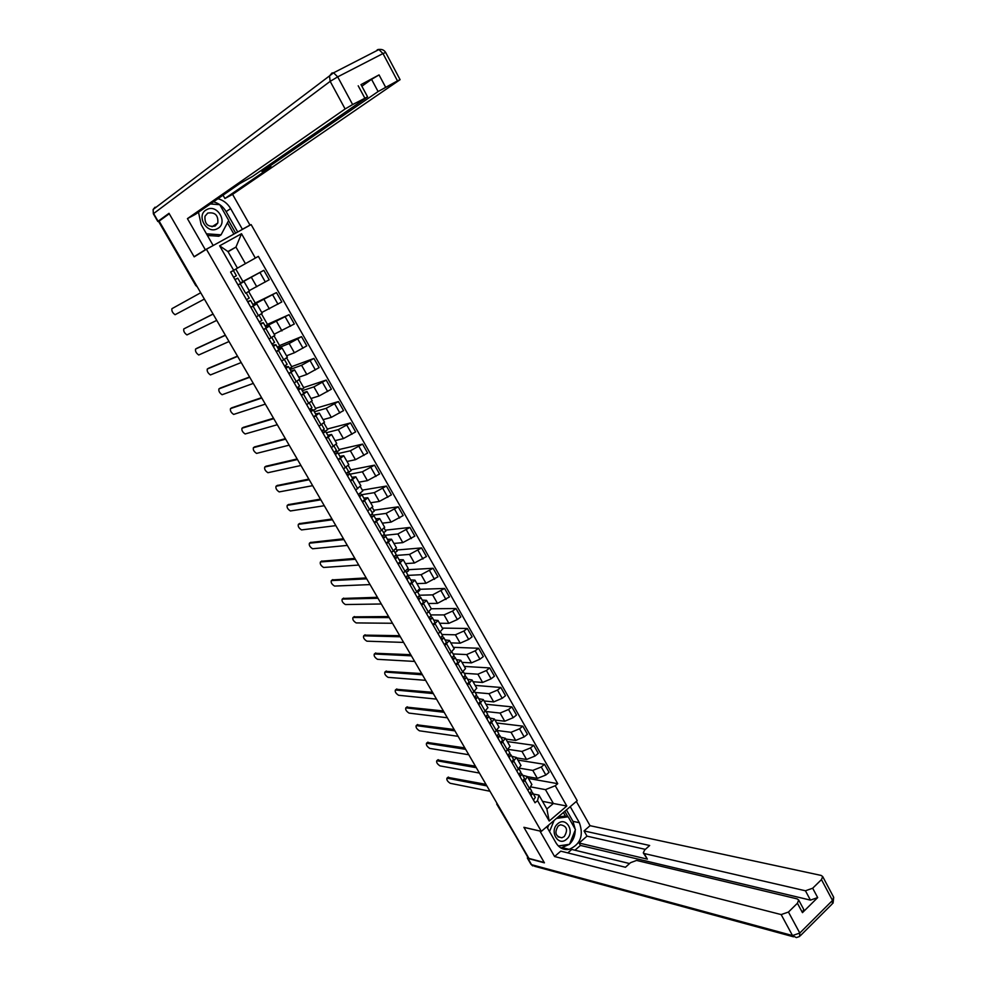 <?xml version="1.0" encoding="UTF-8"?>
<svg xmlns="http://www.w3.org/2000/svg" width="987" height="987" viewBox="0 0 987 987"><rect width="100%" height="100%" fill="white"/><g stroke="black" fill="none" stroke-linecap="round" stroke-linejoin="round"><path stroke-width="1.48" d="M541.332 831.362L577.21 800.691L251.13 224.592L206.419 249.255L541.332 831.362L523.887 827.303L544.219 862.49L528.958 858.431L159.141 221.113L169.258 213.747L194.18 256.854L206.419 249.255M196.314 285.157L195.734 285.49L158.722 221.705L197.153 286.612M528.168 857.074L496.695 804.047M527.379 776.658L537.36 778.41L545.848 775.017L549.043 772.34L544.491 764.333L541.283 766.998L532.795 770.415L519.964 768.256M522.592 775.214L527.317 776.535L524.936 780.557L529.55 788.601L531.82 784.418M529.55 788.601L527.761 790.093M517.891 760.076L544.491 764.333M524.936 780.557L523.135 782.037M516.657 757.917L526.552 759.472L535.04 756.03L538.273 753.365L533.683 745.308L530.451 747.949L521.963 751.428L508.638 749.429M516.818 771.02L520.951 765.418M507.306 741.582L533.683 745.308M511.735 756.264L516.411 757.485L512.167 762.914M505.862 739.053L515.67 740.41L524.171 736.907L527.416 734.266L522.802 726.148L519.544 728.788L511.044 732.305L497.164 730.503M505.8 751.823L510.008 746.295M496.658 722.977L522.802 726.148M500.804 737.19L505.43 738.301L501.125 743.655M494.993 720.066L504.727 721.226L513.215 717.672L516.497 715.044L511.858 706.877L508.564 709.493L500.064 713.07L486.097 711.528M494.721 732.49L498.99 727.049M485.937 704.249L511.858 706.877M489.799 717.993L494.376 718.98L490.008 724.273M484.062 700.967L493.697 701.905L502.198 698.302L505.504 695.687L500.828 687.47L497.522 690.073L489.009 693.688L475.179 692.467M483.556 713.033L487.899 707.667M475.154 685.397L500.828 687.47M478.732 698.66L483.248 699.549L478.806 704.755M473.057 681.733L482.594 682.461L491.107 678.809L494.438 676.206L489.725 667.928L486.394 670.518L477.881 674.195L464.174 673.27M472.317 693.442L476.733 688.161M464.297 666.422L489.725 667.928M467.579 679.204L472.045 679.969L467.542 685.114M461.978 662.363L471.428 662.882L479.941 659.18L483.297 656.602L478.559 648.262L475.191 650.828L466.678 654.566L453.107 653.949M461.003 673.714L465.494 668.52M453.366 647.324L478.559 648.262M456.364 659.624L460.769 660.278L456.204 665.337M450.825 642.882L460.176 643.179L468.702 639.416L472.082 636.862L467.307 628.472L463.915 631.014L455.402 634.801L441.966 634.505M449.616 653.863L454.18 648.743M442.361 628.102L467.307 628.472M445.063 639.909L449.418 640.44L444.779 645.424M439.585 623.253L448.851 623.34L457.376 619.528L460.781 616.986L455.982 608.535L452.564 611.064L444.039 614.901L430.751 614.926M438.154 633.876L442.781 628.83M431.294 608.757L455.982 608.535M433.688 620.058L437.994 620.465L433.281 625.376M428.284 603.513L437.451 603.365L449.418 596.975L444.582 588.462L432.614 594.877L419.45 595.223M426.606 613.741L431.319 608.794M419.746 589.288L444.582 588.462M417.612 592.003L419.771 590.436L419.413 589.819M422.239 600.071L426.495 600.367L421.708 605.191M416.909 583.625L425.977 583.255L437.969 576.827L433.108 568.265L421.104 574.705L407.89 575.384M414.984 593.483L419.771 588.622M407.915 569.733L433.108 568.265M406.348 572.349L408.532 570.794L407.767 569.462M410.715 579.961L414.91 580.122L410.049 584.872M405.46 563.614L414.429 563.009L426.446 556.545L421.548 547.921L409.519 554.41L395.824 555.471M403.288 573.077L408.137 568.302M396.638 550.03L421.548 547.921M395.022 552.572L397.206 551.03L396.034 548.969M399.106 559.703L403.239 559.752L398.304 564.404M393.924 543.455L402.795 542.628L414.848 536.126L409.913 527.44L397.847 533.967L384.523 535.361M391.506 552.535L396.429 547.847M385.288 530.192L409.913 527.44M383.61 532.659L385.818 531.129L384.214 528.329M387.422 539.309L391.506 539.223L386.497 543.8M382.314 523.172L391.074 522.111L403.165 515.572L398.205 506.825L386.102 513.388L373.185 515.103M379.637 531.857L384.646 527.255M373.851 510.23L398.205 506.825M372.124 512.611L374.344 511.093L372.309 507.54M375.652 518.78L379.674 518.57L374.591 523.061M370.618 502.753L379.292 501.445L391.407 494.869L386.41 486.06L374.27 492.661L361.81 494.697M367.695 511.019L372.778 506.516M362.34 490.132L386.41 486.06M358.256 494.561L362.797 490.921L360.329 486.616M363.808 498.102L367.769 497.769L362.611 502.173M358.861 482.187L367.411 480.644L379.563 474.019L374.529 465.161L362.365 471.798L350.101 474.167M355.665 490.058L360.835 485.641M350.755 469.886L374.529 465.161M348.103 472.65L351.175 470.614L348.275 465.543M351.878 477.289L355.789 476.82L350.545 481.138M347.005 461.484L355.456 459.695L367.645 453.033L362.574 444.113L350.373 450.788L338.257 453.514M343.55 468.936L348.793 464.618M339.096 449.517L362.574 444.113M336.653 452.009L339.466 450.171L336.123 444.323M339.873 456.327L343.71 455.723L338.405 459.954M335.074 440.634L343.414 438.598L355.641 431.899L350.533 422.917L338.294 429.641L326.339 432.725M331.348 447.666L336.715 443.496L331.558 434.49L326.166 438.623M327.363 429.012L350.533 422.917M325.204 431.183L327.684 429.592L323.896 422.954M327.783 435.23L331.558 434.49M323.07 419.648L331.299 417.365L343.55 410.617L338.405 401.573L326.142 408.334L314.347 411.776M319.072 426.248L324.476 422.128M315.532 408.359L338.405 401.573M313.521 410.333L315.828 408.877L311.571 401.438M315.606 413.972L319.319 413.097L313.841 417.143M310.967 398.514L319.085 395.972L331.373 389.199L326.191 380.081L313.903 386.879L302.269 390.704M306.698 404.682L312.188 400.66M303.638 387.583L326.191 380.081M301.553 389.458L303.885 388.014L299.172 379.773M303.342 392.579L306.994 391.568L301.442 395.516M298.79 377.231L306.797 374.443L319.109 367.62L313.903 358.441L301.566 365.276L290.104 369.471M294.237 382.968L299.826 379.033M291.659 366.646L313.903 358.441M289.512 368.447L291.868 367.016L286.674 357.948M290.992 371.026L294.582 369.878L288.944 373.728M286.526 355.813L294.41 352.754L306.772 345.882L301.516 336.641L289.154 343.525L277.853 348.103M281.69 361.094L287.365 357.269M279.592 345.586L301.516 336.641M277.396 347.288L279.753 345.869L274.09 335.962M278.568 349.324L282.072 348.029L276.36 351.791M274.176 334.235L294.336 323.995L289.043 314.693L265.528 326.574M269.056 339.059L274.83 335.358L269.488 326.031L263.689 329.695M267.452 324.365L289.043 314.693M265.182 325.981L267.563 324.575L261.419 313.829M266.046 327.474L269.488 326.031M261.74 312.509L281.813 301.96L276.483 292.584L253.104 304.909M256.336 316.876L262.184 313.274L256.805 303.873L250.92 307.438M255.226 303.009L276.483 292.584M252.894 304.527L255.3 303.132L248.662 291.535M253.425 305.464L256.805 303.873M249.217 290.622L269.204 279.765L263.837 270.327L240.606 283.084M246.182 292.991L249.452 291.017L244.036 281.566L238.064 285.033M242.913 281.492L263.837 270.327M240.52 282.936L242.938 281.554L235.807 269.093M240.729 283.306L244.036 281.566M542.492 801.321L553.374 803.492L545.466 789.637L531.166 786.972M533.375 794.041L538.939 795.115L546.884 808.995L553.374 803.492L566.797 806.021L549.204 821.036L537.533 800.667L538.939 795.115M228.071 251.759L235.955 247.071L227.935 251.537L237.448 268.156L230.613 272.03L535.028 802.764L537.533 800.667M233.672 270.302L219.645 245.812L241.519 233.722L255.349 258.063L245.418 263.652L235.955 247.071L241.519 233.722M545.466 789.637L555.262 785.738L557.729 783.678L258.36 256.373L255.349 258.063M555.262 785.738L566.797 806.021M237.435 268.131L245.418 263.652M528.415 778.459L557.729 783.678M549.204 821.036L546.884 808.995M227.935 251.537L219.645 245.812M531.635 790.994L530.019 788.181L531.635 790.994L529.785 793.634M447.913 777.386L485.974 784.369M531.142 794.041L530.587 795.016M531.092 793.943L530.401 793.166M531.611 791.66L532.807 793.054L530.969 795.695M532.844 793.116L535.312 797.41L533.473 800.062M486.862 785.899L446.975 778.151C446.42 779.755 447.493 781.47 450.195 783.283L489.971 791.253M520.754 772.019L519.1 769.12L520.754 772.019L518.878 774.622M437.722 759.99L475.426 766.183M520.272 775.066L519.693 776.029M520.211 774.98L519.483 774.166M520.717 772.685L521.95 774.092L520.075 776.695M521.975 774.153L524.455 778.472L522.592 781.099M476.289 767.676L436.785 760.73C436.217 762.359 437.29 764.074 440.005 765.887L479.411 773.055M509.81 752.908L508.108 749.935L509.81 752.908L507.91 755.474M427.47 742.471L464.815 747.899M509.317 755.98L508.7 756.856M509.267 755.894L508.49 755.03M509.748 753.587L511.007 754.993L509.107 757.572M511.032 755.055L513.536 759.41L511.648 762.001M465.642 749.33L426.532 743.211C425.952 744.864 427.026 746.591 429.752 748.405L468.788 754.747M570.239 806.65L579.357 822.714C583.885 835.471 580.492 844.354 569.166 849.351C563.639 850.214 559.259 848.067 556.014 842.898L546.736 826.736M527.416 856.839L527.946 858.456L544.429 862.835L523.949 827.414L540.062 831.066M539.975 831.14L554.583 856.531L560.752 851.152L625.45 867.265L630.545 862.675L636.578 860.43L797.175 898.886L798.68 900.008L803.714 909.397L802.456 912.642L817.68 897.59L810.438 900.119L580.455 845.427L574.965 850.214M629.57 863.551L571.769 849.437L567.784 852.904M580.455 845.427L579.098 843.046L586.994 836.149L584.033 830.931L590.053 825.687L821.11 875.42L822.689 876.542L821.455 879.614L812.683 888.226L817.68 897.59M576.334 801.444L590.053 825.687M554.583 856.531L781.161 914.579L788.453 912.05L797.41 903.241L798.68 900.008M810.438 900.119L805.441 890.78L644.227 853.545L643.277 852.867L644.647 850.004L649.668 845.501L584.033 830.931M805.441 890.78L812.683 888.226M644.227 853.545L647.361 859.134L579.098 843.046M647.361 859.134L643.364 853.015M645.35 849.375L586.994 836.149M566.439 809.895L572.953 821.332L579.357 822.714M560.986 848.018L569.363 844.317M569.573 844.119C573.262 840.406 575.137 835.742 575.224 830.153M575.187 829.117L572.953 821.332M567.883 816.718L564.798 811.302M558.457 846.069L568.993 844.378M565.477 816.212L563.38 812.523M211.341 246.54L205.333 249.736L187.431 218.633L345.117 108.965L330.176 81.353L153.627 213.55L158.093 221.261L169.011 213.315L194.094 256.719L205.333 249.736M213.118 245.442L201.151 224.592L198.498 212.193M213.488 201.804C218.892 203.26 223.111 206.517 226.122 211.6L230.65 208.602C227.615 203.482 223.383 200.188 217.942 198.72M230.65 208.602L242.395 229.292L249.982 225.11L232.587 194.377L224.913 198.498L271.117 166.815L262.431 171.158L378.095 91.544L371.568 79.342L379.057 74.913L361.008 84.611M223.037 195.179L224.913 198.498M232.587 194.377L400.093 79.676L397.477 80.872L382.981 53.557L337.69 76.875L352.63 104.56L367.583 96.849L252.512 176.463L239.755 183.594L195.303 214.413L187.431 218.633M196.906 255.164L194.094 256.719M248.119 226.257L249.982 225.11M240.557 230.427L242.395 229.292M397.477 80.872L378.095 91.544M352.63 104.56L345.117 108.965M158.093 221.261L159.758 220.656M361.871 86.227L371.568 79.342M226.122 211.6L237.719 231.994M235.671 233.117L228.565 220.632M219.484 204.679L210.453 203.902M233.907 234.092L227.442 222.766M566.587 839.209C575.396 832.152 566.193 815.99 557.754 823.75C548.858 830.832 558.198 847.068 566.587 839.209M564.256 836.557C568.191 829.907 566.933 825.996 560.468 824.799L558.21 825.983C554.25 832.559 555.484 836.495 561.887 837.778L564.256 836.557M547.501 828.068L548.747 825.021M558.074 817.051L564.959 816.101L568.167 816.78L575.446 829.586L569.499 844.304L558.334 845.958M549.525 831.585L554.065 820.468M556.508 818.396L568.167 816.78M217.498 228.602C228.589 223.148 217.325 203.359 206.665 209.651C195.451 215.092 206.9 235.029 217.498 228.602M215.129 226.048L217.819 222.988C218.398 215.215 215.043 211.921 207.726 213.093L204.975 216.276C204.506 224.024 207.899 227.281 215.129 226.048M210.391 203.951L219.768 204.704L228.7 220.385L221.063 234.832L218.818 236.251L207.381 235.461M221.063 234.832L206.431 233.808M498.793 733.674L497.041 730.614L498.793 733.674L496.856 736.203M417.156 724.853L454.131 729.492M498.299 736.771L497.707 737.696M498.25 736.684L497.423 735.784M498.706 734.353L499.99 735.784L498.065 738.313M500.014 735.833L502.543 740.225L500.619 742.767M454.933 730.873L416.218 725.581C415.626 727.246 416.687 728.986 419.426 730.799L458.104 736.327M487.701 714.317L485.888 711.171L487.701 714.317L485.727 716.809M406.78 707.136L443.385 710.961M487.208 717.426L486.603 718.339M487.171 717.339L486.283 716.402M487.59 714.995L488.91 716.426L486.936 718.931M488.935 716.488L491.477 720.905L489.515 723.422M444.15 712.293L405.842 707.852C405.225 709.542 406.299 711.282 409.05 713.095L447.345 717.783M476.524 694.823L474.673 691.591L476.524 694.823L474.525 697.278M396.342 689.296L432.565 692.319M476.042 697.945L475.426 698.845M476.005 697.871L475.068 696.896M476.4 695.514L477.745 696.958L475.746 699.413M477.77 697.007L480.336 701.461L478.337 703.928M433.305 693.59L395.405 689.999C394.775 691.714 395.836 693.479 398.6 695.28L436.513 699.117M465.284 675.207L463.384 671.876L465.284 675.207L463.248 677.625M385.831 671.357L421.683 673.566M464.803 678.34L464.174 679.229M464.766 678.266L463.767 677.255M465.124 675.91L466.518 677.353L464.482 679.772M466.53 677.403L469.109 681.881L467.085 684.324M422.387 674.775L384.905 672.048C384.251 673.788 385.325 675.552 388.088 677.353L425.619 680.339M453.971 655.454L452.009 652.037L453.971 655.454L451.898 657.836M375.27 653.295L410.728 654.677M453.489 658.613L452.836 659.476M453.452 658.539L452.391 657.49M453.773 656.158L455.204 657.613L453.144 659.995M455.217 657.663L457.82 662.178L455.76 664.572M411.394 655.837L374.332 653.986C373.666 655.738 374.739 657.515 377.515 659.328L414.651 661.438M442.571 635.566L440.56 632.062L442.571 635.566L440.473 637.91M364.635 635.134L399.698 635.677M442.102 638.737L441.436 639.588M442.053 638.675L440.942 637.59M442.336 636.282L443.817 637.738L441.72 640.082M443.829 637.787L446.457 642.34L444.36 644.696M400.34 636.775L363.697 635.813C363.019 637.59 364.08 639.379 366.88 641.18L403.609 642.414M431.097 615.543L429.037 611.952L431.097 615.543L428.963 617.85M353.926 616.85L388.594 616.542M430.628 618.738L429.95 619.565M430.591 618.676L429.407 617.554M430.825 616.283L432.355 617.739L430.221 620.046M432.368 617.776L435.008 622.365L432.886 624.685M389.199 617.591L353.001 617.517C352.31 619.318 353.371 621.119 356.171 622.92L392.493 623.266M419.549 595.383L417.439 591.694L419.549 595.383L417.378 597.653M343.168 598.443L377.429 597.295M419.08 598.591L418.389 599.417M419.043 598.541L417.785 597.382M419.228 596.136L420.82 597.591L418.648 599.862M420.832 597.641L423.485 602.255L421.326 604.525M377.996 598.282L342.218 599.109C341.539 600.947 342.6 602.761 345.388 604.55L381.315 603.982M405.743 571.313L407.927 575.1L405.719 577.321M332.348 579.912L366.189 577.913M407.458 578.32L406.755 579.122M407.421 578.259L406.076 577.074M407.557 575.853L409.198 577.309L406.989 579.542M409.21 577.358L411.887 582.009L409.691 584.242M366.72 578.838L331.361 580.603C330.694 582.453 331.755 584.279 334.531 586.068L370.051 584.588M396.219 554.657L393.986 550.783L396.219 554.657L393.973 556.841M321.454 561.258L354.864 558.408M395.75 557.902L395.034 558.691M395.713 557.852L394.282 556.643M395.787 555.447L397.49 556.89L395.256 559.074M400.204 561.615L397.49 556.89L400.204 561.615L397.971 563.811M355.369 559.284L320.43 561.961C319.788 563.848 320.837 565.687 323.6 567.476L358.725 565.058M382.142 530.118L384.424 534.09L382.142 536.225M310.498 542.492L343.476 538.779M383.955 537.347L383.227 538.112M383.931 537.298L382.388 536.064M383.931 534.892L385.72 536.336L383.437 538.483M385.72 536.373L388.446 541.098L386.176 543.245M343.945 539.593L309.437 543.208C308.808 545.12 309.856 546.971 312.608 548.76L347.325 545.404M370.211 509.304L372.555 513.376L370.236 515.461M299.468 523.616L332.002 519.014M372.099 516.645L371.346 517.398M372.062 516.608L370.409 515.362M371.976 514.202L373.851 515.633L371.544 517.731M373.863 515.67L376.602 520.433L374.295 522.53M332.446 519.767L298.37 524.344C297.753 526.281 298.814 528.144 301.541 529.92L335.839 525.627M288.377 504.616L320.467 499.126M358.33 494.512L360.144 495.795L359.379 496.535M359.922 493.389L361.908 494.795L359.564 496.843M361.921 494.832L364.672 499.619L362.328 501.68M320.861 499.817L287.242 505.356C286.637 507.318 287.698 509.193 290.4 510.97L324.291 505.714M348.571 471.515L346.116 467.233L348.571 471.515L346.178 473.513M277.211 485.493L308.845 479.102M346.203 473.563L348.09 474.784L347.338 475.537M347.769 472.428L349.892 473.809L347.498 475.82M352.667 478.658L349.892 473.809L352.667 478.658L350.286 480.681M309.202 479.731L276.039 486.246C275.459 488.232 276.508 490.12 279.198 491.908L312.657 485.666M336.456 450.368L333.939 445.976L336.456 450.368L334.025 452.317M265.972 466.246L297.149 458.943M335.999 453.699L335.21 454.39M335.975 453.662L334.186 452.614M335.506 451.343L337.776 452.675L335.346 454.637M337.776 452.7L340.577 457.561L338.159 459.535M297.482 459.51L264.763 467.024C264.195 469.035 265.256 470.935 267.921 472.711L300.949 465.482M324.254 429.061L321.676 424.583L324.254 429.061L321.787 430.986M254.658 446.889L285.379 438.66M323.798 432.417L322.983 433.083M323.773 432.38L322.083 431.516M323.107 430.122L325.587 431.393L323.119 433.318M325.587 431.418L328.412 436.316L325.944 438.253M285.662 439.153L253.412 447.666C252.869 449.714 253.918 451.627 256.571 453.403L289.154 445.162M311.966 407.619L309.326 403.029L311.966 407.619L309.449 409.482M243.283 427.396L273.522 418.229M309.906 410.271L311.51 410.974L310.683 411.641M310.374 408.914L313.311 409.963L310.806 411.838M316.148 414.922L313.311 409.963L316.148 414.922L313.656 416.81M273.769 418.661L242 428.198C241.47 430.258 242.518 432.183 245.146 433.972L277.285 424.718M299.592 386.028L296.89 381.327L299.592 386.028L297.038 387.842M231.834 407.779L261.592 397.675M299.135 389.409L298.296 390.038M299.123 389.384L297.63 388.878M297.136 388.014L300.936 388.385L298.395 390.21M303.799 393.381L300.936 388.385L303.799 393.381L301.269 395.219M261.802 398.032L230.502 408.593C229.996 410.691 231.044 412.628 233.66 414.417L265.343 404.127M287.118 364.277L284.367 359.465L287.118 364.277L284.54 366.041M220.311 388.039L249.588 376.972M285.28 367.337L286.674 367.67L285.823 368.287M284.861 366.621L288.488 366.646L285.897 368.435M291.362 371.68L288.488 366.646L291.362 371.68L288.796 373.468M249.748 377.256L218.941 388.878C218.448 390.988 219.496 392.949 222.087 394.726L253.314 383.4M274.571 342.366L271.758 337.455L274.571 342.366L271.943 344.093M208.713 368.176L237.485 356.122M274.127 345.795L273.263 346.388M274.115 345.783L272.831 345.635M272.511 345.08L275.941 344.759L273.325 346.499M278.852 349.83L275.941 344.759L278.852 349.83L276.237 351.569M237.62 356.356L207.295 369.015C206.826 371.161 207.875 373.135 210.453 374.924L241.21 362.537M261.937 320.306L259.05 315.285L261.937 320.306L259.26 321.984M197.042 348.189L225.307 335.148M260.297 323.798L261.493 323.748L260.605 324.328M260.075 323.403L263.319 322.724L260.654 324.402M263.307 322.737L266.243 327.82L263.578 329.51M225.406 335.296L195.586 349.04C195.13 351.212 196.179 353.198 198.732 354.987L229.009 341.527M249.205 298.086L246.256 292.954L249.205 298.086L246.491 299.715M213.106 314.1L183.792 328.93L213.056 314.014M247.688 301.788L248.761 301.553L247.86 302.108M247.552 301.566L250.599 300.517L247.885 302.158M253.536 305.662L250.599 300.517L253.536 305.662L250.846 307.302M183.792 328.93C183.36 331.126 184.409 333.125 186.95 334.914L216.745 320.368M230.65 272.091L233.413 270.524L230.65 272.091M233.401 270.537L236.386 275.718L233.623 277.285M171.923 308.684L200.719 292.744L171.923 308.684C171.504 310.917 172.565 312.928 175.081 314.717L204.383 299.073M234.968 279.642L237.781 278.161L234.931 279.568M240.754 283.331L237.781 278.161L240.754 283.331L238.003 284.922M251.377 277.335L256.756 286.761M264.06 299.555L269.389 308.906M276.644 321.614L281.949 330.904M289.154 343.525L294.41 352.754M301.566 365.276L306.797 374.443M313.903 386.879L319.085 395.972M326.142 408.334L331.299 417.365M338.294 429.641L343.414 438.598M350.373 450.788L355.456 459.695M362.365 471.798L367.411 480.644M374.27 492.661L379.292 501.445M386.102 513.388L391.074 522.111M397.847 533.967L402.795 542.628M409.519 554.41L414.429 563.009M421.104 574.705L425.977 583.255M432.614 594.877L437.451 603.365M444.039 614.901L448.851 623.34M455.402 634.801L460.176 643.179M466.678 654.566L471.428 662.882M477.881 674.195L482.594 682.461M489.009 693.688L493.697 701.905M500.064 713.07L504.727 721.226M511.044 732.305L515.67 740.41M521.963 751.428L526.552 759.472M532.795 770.415L537.36 778.41M253.067 306.192L258.471 315.63M265.811 328.437L271.178 337.801M278.47 350.521L283.8 359.811M291.042 372.444L296.322 381.673M303.515 394.22L308.771 403.387M315.902 415.835L321.12 424.941M328.215 437.303L333.384 446.346M340.429 458.622L345.573 467.604M352.556 479.793L357.664 488.713M364.61 500.816L369.681 509.674M376.578 521.691L381.611 530.488M388.459 542.431L393.455 551.165M400.253 563.022L405.225 571.695M411.986 583.477L416.921 592.089M423.62 603.785L428.518 612.335M435.181 623.957L440.054 632.457M446.667 643.993L451.503 652.432M458.079 663.906L462.878 672.283M469.405 683.67L474.179 691.998M480.657 703.312L485.394 711.578M491.834 722.817L496.547 731.022M502.938 742.187L507.614 750.342M513.968 761.433L518.619 769.539M240.223 283.8L245.677 293.287M272.646 294.817L277.976 304.206M285.231 316.95L290.536 326.265M297.729 338.923L302.997 348.177M310.152 360.736L315.371 369.928M322.478 382.401L327.659 391.518M334.716 403.917L339.861 412.973M346.869 425.286L351.989 434.268M358.935 446.494L364.018 455.426M370.927 467.567L375.973 476.437M382.833 488.491L387.842 497.3M394.652 509.267L399.624 518.015M406.397 529.908L411.332 538.594M418.056 550.401L422.967 559.037M429.641 570.757L434.514 579.332M441.14 590.979L445.988 599.491M452.564 611.064L457.376 619.528M463.915 631.014L468.702 639.416M475.191 650.828L479.941 659.18M486.394 670.518L491.107 678.809M497.522 690.073L502.198 698.302M508.564 709.493L513.215 717.672M519.544 728.788L524.171 736.907M530.451 747.949L535.04 756.03M541.283 766.998L545.848 775.017M259.963 272.535L265.343 281.986M496.671 802.801L527.638 856.938M497.584 804.38L496.313 802.172M447.197 778.163L448.505 777.114M436.982 760.743L438.302 759.706M426.705 743.223L428.037 742.187M802.456 912.642L797.41 903.241M788.453 912.05L799.791 933.048L832.51 900.44L821.455 879.614M527.946 858.456L531.561 864.674L792.512 935.553L781.161 914.579M799.791 933.048L792.512 935.553L796.336 937.588L799.581 936.49L799.791 933.048M833.534 897.01L832.226 903.919L800.42 935.651M793.511 936.811L534.831 866.339L530.907 864.205L527.342 858.061M364.82 98.12L358.207 85.807M379.057 74.913L385.584 87.152M261.802 170.048L262.431 171.158M377.17 49.843L378.897 49.572L382.981 53.557L385.67 52.471M337.69 76.875L333.594 72.804L331.916 73.038L329.51 75.987L330.176 81.353L337.69 76.875M378.07 49.498L379.983 49.399M157.821 221.507L153.355 213.821L153.121 209.503L155.045 207.196L154.638 208.356M416.378 725.593L417.698 724.557M405.978 707.852L407.31 706.828M395.503 690.012L396.86 688.988M384.979 672.048L386.336 671.037M374.381 653.986L375.751 652.975M365.079 634.801L363.697 635.813L365.104 634.801M353.001 617.517L354.395 616.53L353.001 617.517M342.218 599.109L343.612 598.122M331.361 580.603L332.767 579.616M320.43 561.961L321.848 560.986M309.437 543.208L310.868 542.245M298.37 524.344L299.814 523.381M287.242 505.356L288.685 504.406M276.039 486.246L277.495 485.308M264.763 467.024L266.231 466.086M253.412 447.666L254.893 446.741M242 428.198L243.481 427.272M230.502 408.593L232.007 407.68M218.941 388.878L220.446 387.965M207.295 369.015L208.825 368.114M195.586 349.04L197.116 348.14M282.072 348.029L287.377 357.294M294.582 369.878L299.838 379.07M306.994 391.568L312.213 400.697M319.319 413.097L324.501 422.165M343.71 455.723L348.83 464.667M355.789 476.82L360.86 485.703M367.769 497.769L372.815 506.59M379.674 518.57L384.683 527.329M391.506 539.223L396.478 547.921M403.239 559.752L408.186 568.389M414.91 580.122L419.82 588.708M426.495 600.367L431.368 608.893M437.994 620.465L442.842 628.941M449.418 640.44L454.23 648.841M460.769 660.278L465.556 668.618M472.045 679.969L476.795 688.272M483.248 699.549L487.96 707.79M494.376 718.98L499.064 727.172M505.43 738.301L510.082 746.431M516.411 757.485L521.025 765.554M527.317 776.535L531.907 784.566M195.734 285.49L197.264 286.798M535.312 797.41L532.807 793.054M446.975 778.151L448.283 777.102M524.455 778.472L521.95 774.092M436.785 760.73L438.105 759.694M513.536 759.41L511.007 754.993M426.532 743.211L427.852 742.175M562.8 847.784L569.166 849.351M833.077 903.13L833.707 897.331L822.689 876.542M530.957 864.291L532.733 865.92M400.093 79.676L385.646 52.422C384.066 49.979 381.821 49.029 378.897 49.572L333.594 72.804L153.121 209.503L153.355 213.809M261.345 170.369L261.987 171.516M367.583 96.849L360.983 84.574M558 836.865L561.887 837.778M212.02 226.776L217.819 222.988M502.543 740.225L499.99 735.784M416.218 725.581L417.55 724.557M491.477 720.905L488.91 716.426M405.842 707.852L407.187 706.828M480.336 701.461L477.745 696.958M395.405 689.999L396.749 688.988M469.109 681.881L466.518 677.353M384.905 672.048L386.262 671.037M457.82 662.178L455.204 657.613M374.332 653.986L375.702 652.975M446.457 642.34L443.817 637.738M435.008 622.365L432.355 617.739M423.485 602.255L420.82 597.591M407.927 575.1L405.756 571.313M411.887 582.009L409.198 577.309M384.424 534.09L382.142 530.105M388.446 541.098L385.72 536.336M372.555 513.376L370.224 509.292M376.602 520.433L373.851 515.633M364.672 499.619L361.908 494.795M340.577 457.561L337.776 452.675M328.412 436.316L325.587 431.393M266.243 327.82L263.319 322.724M236.386 275.718L233.413 270.524"/></g></svg>
